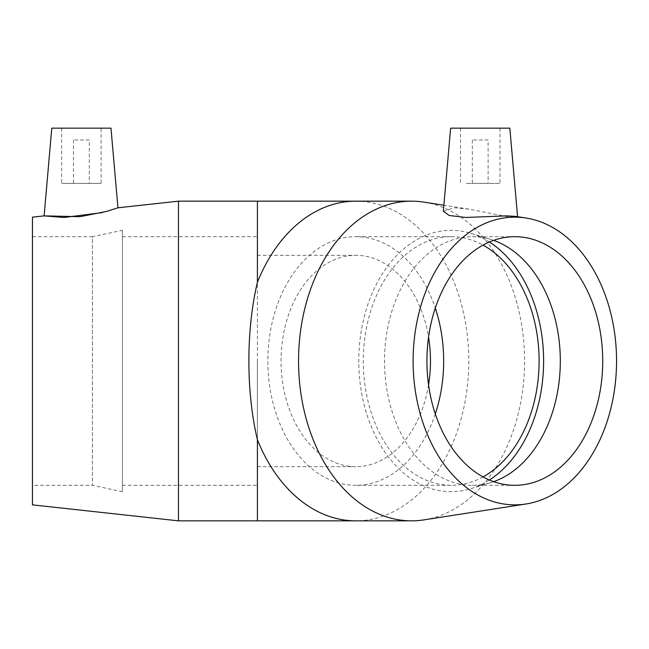 <?xml version="1.0" encoding="UTF-8"?>
<svg xmlns="http://www.w3.org/2000/svg" width="649" height="649" viewBox="0 0 649 649"><rect width="100%" height="100%" fill="white"/><g stroke="black" fill="none" stroke-linecap="round" stroke-linejoin="round"><path stroke-width="0.49" stroke-dasharray="3.25 2.43" d="M89.278 139.997L73.491 139.997L89.278 139.997L89.278 183.407L73.491 183.407L89.278 183.407M488.121 139.997L472.334 139.997L488.121 139.997L488.121 183.407L472.334 183.407L488.121 183.407M483.018 476.901A124.316 87.907 -90 0 1 451.201 485.322A124.316 87.907 -90 0 1 363.294 361.006A124.316 87.907 -90 0 1 451.201 236.69A124.316 87.907 -90 0 1 483.018 245.111M435.292 413.957A124.316 87.907 -90 0 1 355.757 485.322A124.316 87.907 -90 0 1 267.85 361.006A124.316 87.907 -90 0 1 355.757 236.69A124.316 87.907 -90 0 1 435.292 308.056M428.551 384.849A105.673 74.724 -90 0 1 355.757 466.68A105.673 74.724 -90 0 1 281.041 361.006A105.673 74.724 -90 0 1 355.757 255.333A105.673 74.724 -90 0 1 428.551 337.164M122.434 361.006L122.434 485.322L122.434 361.006M257.41 361.006L257.41 485.322L257.41 361.006M466.274 128.153L499.965 128.153L466.274 128.153M466.274 183.407L499.965 183.407L466.274 183.407M450.633 128.153L509.83 128.153M423.943 202.131A159.841 113.023 -90 0 1 524.595 361.006A159.841 113.023 -90 0 1 423.943 519.881M443.364 211.193L454.373 207.794L468.967 209.14L507.591 216.693L517.61 217.099L515.355 216.36M489.403 480.009A130.692 92.418 -90 0 1 470.841 488.713A130.692 92.418 -90 0 1 451.201 491.699A130.692 92.418 -90 0 1 358.783 361.006A130.692 92.418 -90 0 1 451.201 230.314A130.692 92.418 -90 0 1 470.841 233.299A130.692 92.418 -90 0 1 489.403 242.004M493.621 481.655A124.316 87.907 -90 0 1 491.098 482.483A124.316 87.907 -90 0 1 472.415 485.322A124.316 87.907 -90 0 1 384.508 361.006A124.316 87.907 -90 0 1 472.415 236.69A124.316 87.907 -90 0 1 491.098 239.53A124.316 87.907 -90 0 1 493.621 240.357M472.415 485.322L514.827 485.322M101.114 128.153L61.647 128.153L101.114 128.153L101.114 183.407L61.647 183.407L101.114 183.407M51.782 128.153L110.979 128.153M102.307 212.604L117.948 207.794M178.475 520.847L178.475 201.166M122.434 230.314L122.434 491.699L122.434 230.314L92.442 236.69L92.442 485.322L92.442 236.69L32.45 236.69L32.45 485.322L32.45 236.69M122.434 491.699L92.442 485.322L32.45 485.322M32.45 504.857L32.45 217.155M355.782 201.166A159.841 113.023 -90 0 1 468.781 361.006A159.841 113.023 -90 0 1 355.782 520.847M257.41 520.847L257.41 201.166M451.201 485.322L355.757 485.322M451.201 236.69L355.757 236.69M122.434 485.322L257.41 485.322M122.434 236.69L257.41 236.69M257.41 255.333L355.757 255.333M257.41 466.68L355.757 466.68M472.334 139.997L472.334 183.407M499.965 128.153L499.965 183.407M460.498 128.153L460.498 183.407M470.841 233.299L491.098 239.53M470.841 488.713L491.098 482.483M472.415 236.69L514.827 236.69M468.967 209.14L443.884 205.23M73.491 139.997L73.491 183.407M61.647 128.153L61.647 183.407"/><path stroke-width="0.97" d="M483.018 245.111A124.316 87.907 -90 0 1 539.108 361.006A124.316 87.907 -90 0 1 483.018 476.901M435.292 308.056A124.316 87.907 -90 0 1 443.665 361.006A124.316 87.907 -90 0 1 435.292 413.957M428.551 337.164A105.673 74.724 -90 0 1 428.551 384.849M517.577 216.709L509.83 128.153L450.633 128.153L443.364 211.193L449.222 215.492L465.69 217.464L506.585 215.874L515.355 216.36L525.966 218.015A143.851 101.723 -90 0 1 616.55 361.006A143.851 101.723 -90 0 1 525.966 503.997A143.851 101.723 -90 0 1 413.259 368.892A143.851 101.723 -90 0 1 514.827 217.155A143.851 101.723 -90 0 1 525.966 218.015M525.966 503.997L423.943 519.881A159.841 113.023 -90 0 1 411.571 520.847A159.841 113.023 -90 0 1 298.548 361.006A159.841 113.023 -90 0 1 411.571 201.166A159.841 113.023 -90 0 1 423.943 202.131L443.884 205.23M411.571 201.166L257.41 201.166L257.41 282.258A159.841 113.023 -90 0 1 355.757 201.166M411.571 520.847L355.757 520.847A159.841 113.023 -90 0 1 257.41 439.754C246.036 391.939 246.036 330.073 257.41 282.258M489.403 242.004A130.692 92.418 -90 0 1 543.619 361.006A130.692 92.418 -90 0 1 489.403 480.009M493.621 240.357A124.316 87.907 -90 0 1 560.314 361.006A124.316 87.907 -90 0 1 493.621 481.655M514.827 236.69A124.316 87.907 -90 0 1 602.734 361.006A124.316 87.907 -90 0 1 514.827 485.322A124.316 87.907 -90 0 1 426.92 361.006A124.316 87.907 -90 0 1 514.827 236.69M117.948 207.794L178.475 201.166L178.475 520.847L32.45 504.857L32.45 217.155L44.108 215.874L80.014 216.693L106.777 211.387L117.948 207.794L110.979 128.153L51.782 128.153L44.108 215.874L64.024 217.472L102.307 212.604M178.475 201.166L257.41 201.166M257.41 439.754L257.41 520.847L355.757 520.847M178.475 520.847L257.41 520.847"/></g></svg>
